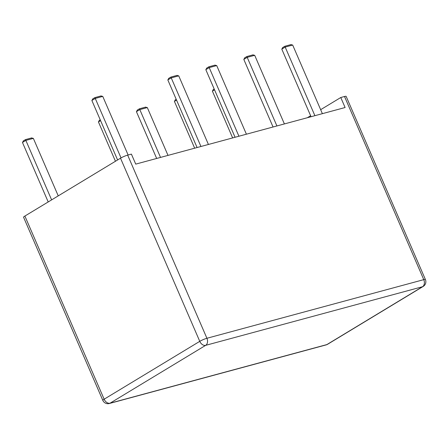 <?xml version="1.0" encoding="UTF-8"?>
<svg xmlns="http://www.w3.org/2000/svg" width="448" height="448" viewBox="0 0 448 448"><rect width="100%" height="100%" fill="white"/><g stroke="black" fill="none" stroke-linecap="round" stroke-linejoin="round"><path stroke-width="0.67" d="M24.881 216.059L104.138 399.207A5.505 0.778 -23.4 0 0 102.822 400.383L23.565 217.235A5.505 0.778 -23.4 0 1 24.881 216.059L120.512 158.2L199.763 341.348A5.505 0.778 -23.4 0 1 206.92 338.274L423.769 279.647A5.505 0.778 -23.4 0 1 425.41 279.53A5.505 5.505 0 0 1 423.203 286.429L327.578 344.288A5.505 3.797 58.8 0 1 326.889 344.579L110.04 403.2L205.671 345.341L422.52 286.72L326.889 344.579A5.505 3.914 74.9 0 1 326.161 344.893L109.312 403.514A5.505 3.914 74.9 0 0 110.04 403.2A5.505 3.797 -121.2 0 1 104.138 399.207L199.763 341.348A5.505 3.797 -121.2 0 0 205.671 345.341A5.505 3.914 -105.1 0 0 206.92 338.274L127.663 155.126L131.404 154.112L135.733 164.119L345.106 107.52L340.777 97.513L344.512 96.499L423.769 279.647A5.505 3.914 -105.1 0 1 422.52 286.72A5.505 3.797 58.8 0 0 423.203 286.429M127.663 155.126A5.505 0.778 156.6 0 0 120.512 158.2M340.777 97.513L320.656 109.682M310.621 115.758L307.373 117.718M425.41 279.53L346.153 96.382A5.505 0.778 156.6 0 0 344.512 96.499M322.381 113.663L292.684 45.046L290.825 44.66M311.046 116.726L281.792 49.134L282.789 47.516M314.899 115.685L284.838 46.278M284.396 123.934L254.699 55.317L252.834 54.93M273.056 126.997L243.807 59.405L244.804 57.786M276.914 125.955L246.854 56.549M246.406 134.204L216.714 65.582L214.85 65.201M235.071 137.267L205.822 69.67L206.819 68.057M238.93 136.226L208.869 66.814M232.646 137.922L212.397 91.123L213.394 89.505M194.662 148.193L174.406 101.394L175.409 99.775M168.011 155.394L147.314 107.57L145.449 107.19M156.677 158.458L136.422 111.658L137.418 110.046M160.53 157.416L139.468 108.802M208.421 144.469L178.73 75.852L176.865 75.466M197.086 147.538L167.832 79.94L168.834 78.327M200.945 146.49L170.884 77.084M128.117 155.002L102.754 96.393L100.89 96.006M117.6 159.958L91.862 100.481L92.859 98.862M121.022 157.903L94.909 97.625M115.455 161.258L98.437 121.929L99.434 120.31M58.24 195.877L33.359 138.382L31.494 137.995M48.205 201.947L22.462 142.464L23.464 140.851M51.621 199.881L25.514 139.608M292.684 45.046L285.208 47.068L281.792 49.134M254.699 55.317L247.223 57.338L243.807 59.405M216.714 65.582L209.238 67.603L205.822 69.67M214.542 89.824L212.397 91.123M176.557 100.094L174.406 101.394M147.314 107.57L139.838 109.592L136.422 111.658M178.73 75.852L171.248 77.874L167.832 79.94M102.754 96.393L95.278 98.414L91.862 100.481M100.582 120.63L98.437 121.929M33.359 138.382L25.878 140.398L22.462 142.464M102.822 400.383A5.505 5.505 0 0 0 109.312 403.514M326.161 344.893A5.505 5.505 0 0 0 327.578 344.288M291.116 44.559L284.838 46.256L282.52 47.656M253.131 54.83L246.848 56.526L244.535 57.926M208.863 66.797L206.55 68.197M215.146 65.094L208.863 66.791M214.183 89.001L213.125 89.645M176.198 99.271L175.134 99.915M145.746 107.083L139.462 108.78L137.15 110.18M177.162 75.365L170.878 77.062L168.56 78.462M101.186 95.9L94.903 97.602L92.59 99.002M100.229 119.806L99.165 120.45M31.791 137.889L25.508 139.591L23.19 140.991"/></g></svg>
